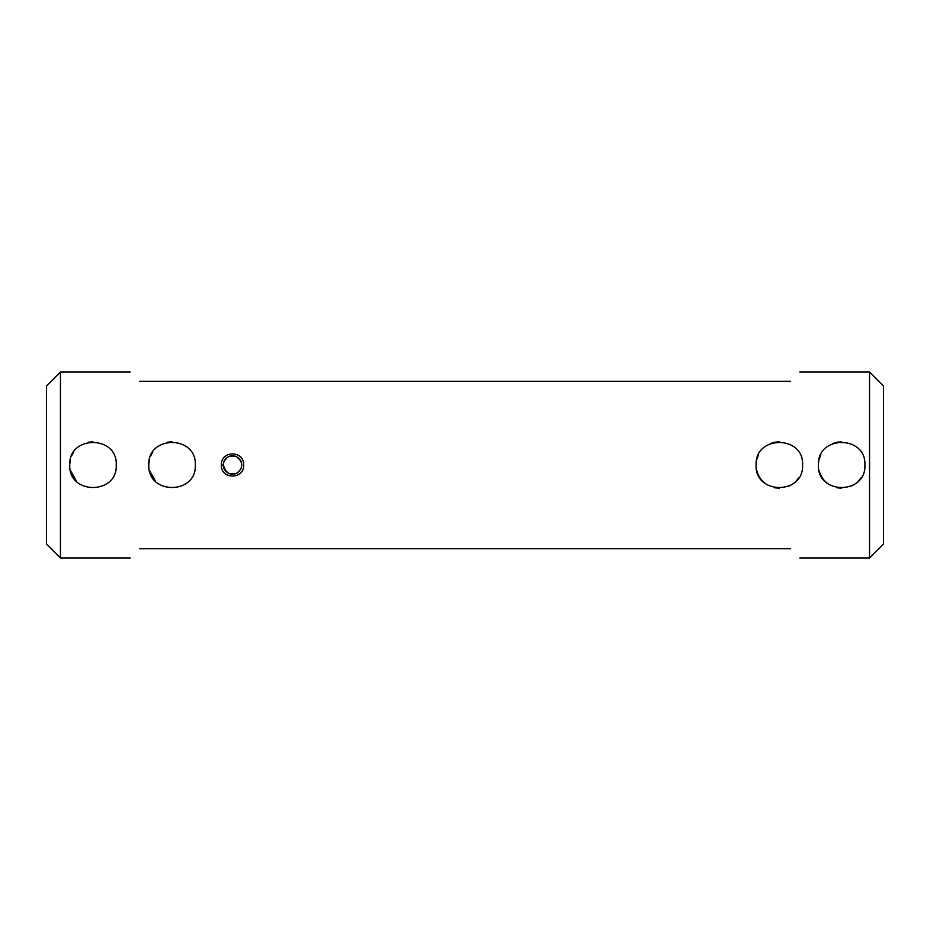 <?xml version="1.0" encoding="UTF-8"?>
<svg xmlns="http://www.w3.org/2000/svg" width="930" height="930" viewBox="0 0 930 930"><rect width="100%" height="100%" fill="white"/><g stroke="black" fill="none" stroke-linecap="round" stroke-linejoin="round"><path stroke-width="1.4" d="M221.363 465C220.631 450.294 244.358 450.26 243.637 465C244.392 479.717 220.608 479.717 221.363 465L223.2 465L223.839 461.606L223.212 464.442M756.09 465C754.649 435.007 804.032 435.007 802.59 465C804.043 494.969 754.672 495.027 756.09 465L756.45 460.896M818.4 465C816.959 435.007 866.342 435.007 864.9 465C866.353 494.969 816.982 495.027 818.4 465L818.76 460.896M869.55 372L883.5 385.95L883.5 544.05L869.55 558L869.55 372L799.8 372M195.3 465C196.753 494.969 147.382 495.027 148.8 465C147.359 435.007 196.742 435.007 195.3 465M116.25 465C117.703 494.969 68.332 495.027 69.75 465C68.309 435.007 117.692 435.007 116.25 465M130.2 372L60.45 372L60.45 558L130.2 558M790.5 548.7C802.811 561.011 802.811 561.011 790.5 548.7L139.5 548.7C127.189 561.011 127.189 561.011 139.5 548.7M139.5 381.3C127.189 368.989 127.189 368.989 139.5 381.3L790.5 381.3C802.811 368.989 802.811 368.989 790.5 381.3M60.45 558L46.5 544.05L46.5 385.95L60.45 372M819.051 470.487C820.644 476.404 823.806 480.973 828.537 484.204M837.012 487.785L841.673 488.25M850.659 486.437L854.6 484.309M858.065 481.473L860.889 478.043M756.741 470.487C758.334 476.404 761.496 480.973 766.227 484.204M774.702 487.785L779.363 488.25M788.349 486.437L792.29 484.309M795.755 481.473L798.579 478.043M779.294 441.75L774.713 442.215M774.132 442.343L770.342 443.564M758.496 454.689L756.671 459.827M841.604 441.75L837.023 442.215M836.442 442.343L832.652 443.564M820.806 454.689L818.981 459.827M224.2 460.792L225.897 458.444M229.78 456.107L235.848 456.328M236.569 456.642L240.917 461.048M240.765 469.266L237.034 473.114M235.86 473.672L232.535 474.3M232.488 474.3L229.14 473.672M226.164 471.812L223.2 465L223.595 467.685M223.921 468.604L228.466 473.382M229.094 473.661L235.813 473.684M241.8 464.988L241.149 461.594M240.87 460.954L238.998 458.351M235.185 456.095L229.199 456.305M227.838 456.956L224.142 460.931M149.393 470.22L155.624 481.461M172.015 441.75L167.481 442.203M152.776 452.003L150.614 455.991M149.265 460.373L148.812 464.14M70.343 470.22L76.574 481.461M92.965 441.75L88.431 442.203M73.726 452.003L71.564 455.991M70.215 460.373L69.762 464.14M223.2 465C223.874 470.522 226.978 473.614 232.5 474.3C238.01 473.626 241.114 470.522 241.8 465.012C241.114 459.478 238.01 456.374 232.5 455.7C226.99 456.374 223.886 459.478 223.2 465M869.55 558L799.8 558"/></g></svg>
